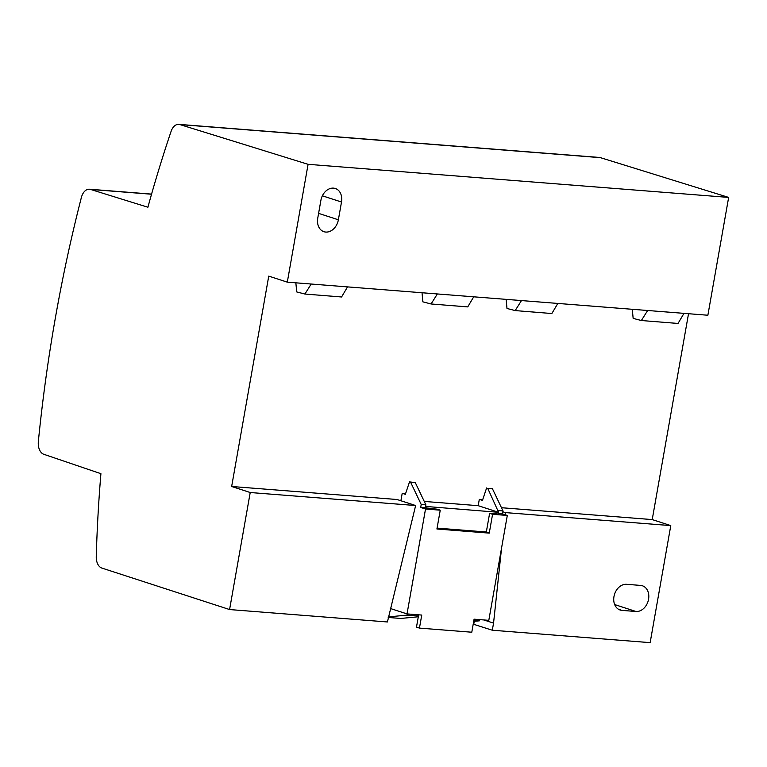 <?xml version="1.0" encoding="UTF-8"?>
<svg xmlns="http://www.w3.org/2000/svg" width="767" height="767" viewBox="0 0 767 767"><rect width="100%" height="100%" fill="white"/><g stroke="black" fill="none" stroke-linecap="round" stroke-linejoin="round"><path stroke-width="1.15" d="M338.372 219.793L341.507 202.018A13.365 10.23 108 0 0 335.323 188.49A13.365 10.23 108 0 0 320.884 200.388L317.749 218.173A13.365 10.23 108 0 0 323.923 231.701A13.365 10.23 108 0 0 338.372 219.793L318.593 213.37M179.862 124.561A12.119 7.68 94.5 0 0 178.788 124.359A12.119 7.68 94.5 0 0 171.079 131.406A957.216 606.438 94.5 0 0 147.906 207.224L90.516 189.43A12.119 7.68 -85.5 0 0 89.442 189.219A12.119 7.68 -85.5 0 0 81.369 197.512A1060.215 671.691 94.5 0 0 38.35 441.466A12.119 7.68 -85.5 0 0 43.815 454.294L100.918 473.69A957.216 606.438 94.5 0 0 96.258 556.574A12.119 7.68 94.5 0 0 101.877 568.079L229.582 609.554L250.215 492.519L231.653 486.489L268.747 276.12L287.309 282.151L707.874 315.237L728.65 197.416L308.085 164.32L179.862 124.561L600.427 157.657L728.65 197.416M287.309 282.151L308.085 164.32M487.726 488.32L492.404 488.684L487.726 488.32L498.608 512.308L425.618 506.431L425.369 507.821L437.276 509.211L440.248 510.18L436.922 529L489.26 533.123L486.326 531.991L489.614 513.334L492.577 514.293L489.26 533.123M621.96 610.388A13.327 10.192 -72 0 1 620.139 610.024A13.327 10.192 -72 0 1 614.223 595.365A13.327 10.192 -72 0 1 626.553 584.31L640.57 585.413A13.327 10.192 -72 0 1 642.391 585.777A13.327 10.192 -72 0 1 648.307 600.436A13.327 10.192 -72 0 1 635.977 611.491L621.96 610.388L618.451 609.247M492.404 488.684L502.999 510.927L502.471 513.89L498.387 513.564M418.657 614.818L416.481 627.138L419.453 628.096L471.791 632.219L474.083 619.18L488.809 620.34L507.303 515.453L502.471 513.89M231.653 486.489L397.076 499.509L415.637 505.53L387.421 621.97L229.582 609.554M405.609 493.564L402.205 493.296L400.892 500.746M424.266 501.436L478.196 505.683L479.308 499.365L482.711 499.633M473.21 624.156L492.309 630.225L650.148 642.641L670.78 525.606L505.357 512.596L505.127 514.743M474.255 621.318L473.747 624.194M688.526 313.722L652.218 519.585L501.474 507.716M498.608 512.308L498.358 513.698L499.662 514.12L489.614 513.334M388.207 617.464L400.738 618.451L418.312 616.773M178.788 124.359L599.353 157.446A12.119 7.68 94.5 0 1 600.427 157.657M250.215 492.519L415.637 505.53M479.308 499.365L482.462 500.391L486.614 487.956M652.218 519.585L670.78 525.606M498.051 512.126L478.196 505.683M437.085 528.118L486.326 531.991M502.999 510.927L498.329 510.554M507.303 515.453L492.577 514.293M425.925 508.003L426.174 506.613M419.453 628.096L421.754 615.067L407.028 613.907L390.25 608.461M407.248 613.926L407.037 615.115L388.313 616.908M407.028 613.907L425.522 509.02L420.7 507.447L421.217 504.485L410.623 482.251L409.511 481.887L415.292 482.616L410.623 482.251M402.205 493.296L405.36 494.322L409.511 481.887M425.618 506.431L425.896 504.859L415.292 482.616M425.896 504.859L421.217 504.485M425.369 507.821L420.7 507.447M440.248 510.18L425.522 509.02M473.699 621.366L479.471 620.819L479.682 619.621M473.872 620.378L479.471 620.819M407.037 615.115L418.446 616.016M501.599 547.772L493.555 623.111L483.814 619.947M493.555 623.111L492.309 630.225M502.845 511.781L505.357 512.596M632.305 309.293L633.149 318.391L641.356 320.52L647.645 310.501M641.356 320.52L678.028 323.453L683.991 313.358M521.474 300.578L515.184 310.587L551.856 313.53L557.82 303.435M506.134 299.37L506.987 308.468L515.184 310.587M422.023 292.745L422.866 301.843L431.073 303.972L437.363 293.953M431.073 303.972L467.745 306.905L473.709 296.819M295.851 282.822L296.704 291.92L304.902 294.039L311.191 284.03M304.902 294.039L341.574 296.982L347.537 286.887M341.507 202.018L322.37 195.806M151.54 194.224L90.516 189.43M614.674 604.569L635.977 611.491M151.569 194.109L89.442 189.219"/></g></svg>
